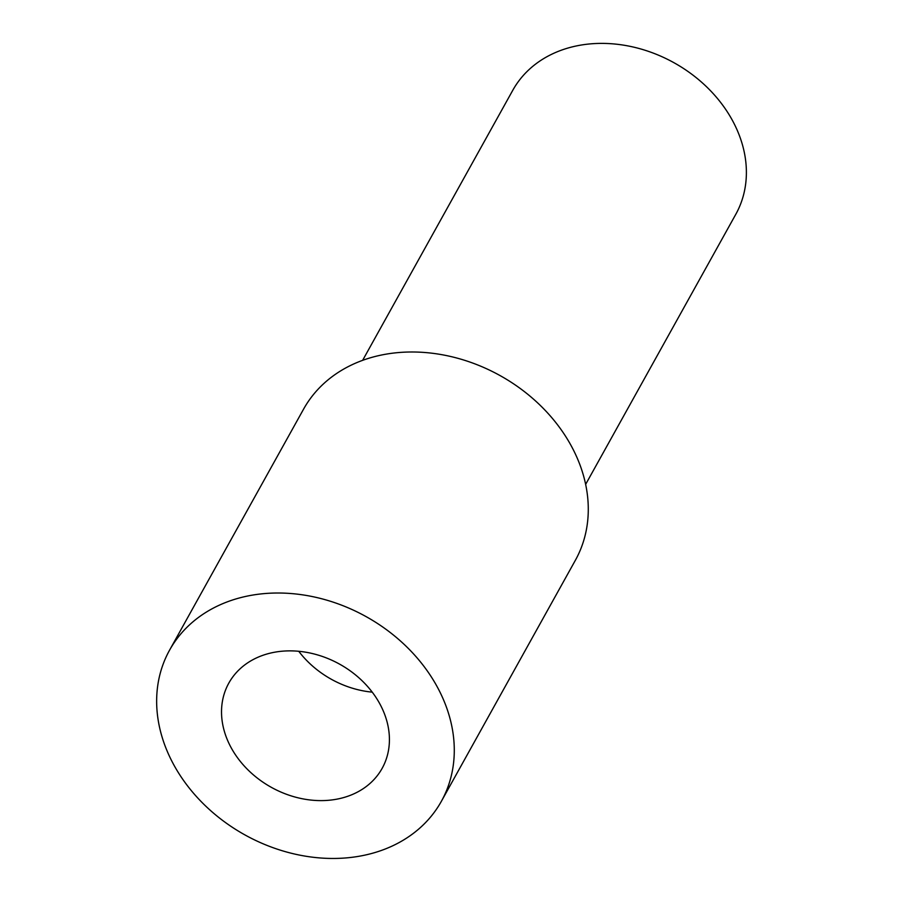 <?xml version="1.0" encoding="UTF-8"?>
<svg xmlns="http://www.w3.org/2000/svg" width="903" height="903" viewBox="0 0 903 903"><rect width="100%" height="100%" fill="white"/><g stroke="black" fill="none" stroke-linecap="round" stroke-linejoin="round"><path stroke-width="1.35" d="M298.758 651.3A87.715 70.423 -150.9 0 0 372.239 692.149M338.467 798.839A87.715 70.423 29.1 0 1 245.639 767.494A87.715 70.423 29.1 0 1 228.809 683.12A87.715 70.423 29.1 0 1 339.686 664.19A87.715 70.423 29.1 0 1 382.138 768.363A87.715 70.423 29.1 0 1 338.467 798.839M585.652 484.358L735.798 214.293A127.594 102.434 -150.9 0 0 674.056 62.77A127.594 102.434 -150.9 0 0 512.769 90.3L362.622 360.365M441.375 801.3L575.369 560.289A155.497 124.84 -150.9 0 0 500.127 375.614A155.497 124.84 -150.9 0 0 303.555 409.172L169.561 650.183A155.497 124.84 -150.9 0 0 168.624 754.456A155.497 124.84 -150.9 0 0 304.288 855.976A155.497 124.84 -150.9 0 0 441.375 801.3A155.497 124.84 -150.9 0 0 366.133 616.636A155.497 124.84 -150.9 0 0 169.561 650.183"/></g></svg>
